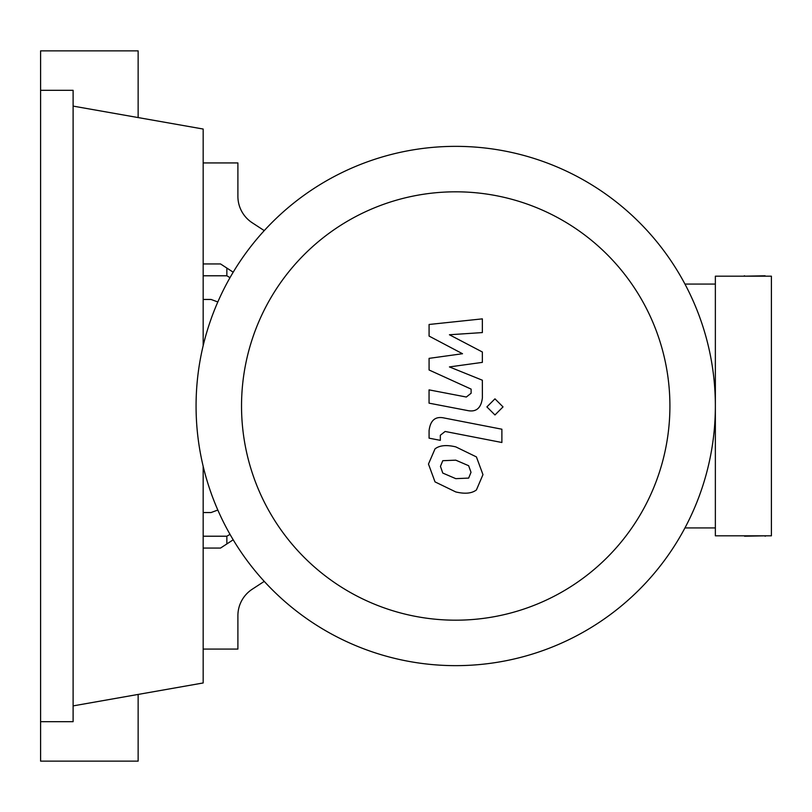 <?xml version="1.0" encoding="UTF-8"?>
<svg xmlns="http://www.w3.org/2000/svg" width="812" height="812" viewBox="0 0 812 812"><rect width="100%" height="100%" fill="white"/><g stroke="black" fill="none" stroke-linecap="round" stroke-linejoin="round"><path stroke-width="1.22" d="M217.829 510.037L211.069 512.545L203.173 512.545M203.173 299.455L211.069 299.455L217.829 301.962M241.529 406A214.185 214.185 0 0 0 455.715 620.185A214.185 214.185 0 0 0 669.91 406A214.185 214.185 0 0 0 455.715 191.815A214.185 214.185 0 0 0 241.529 406M196.068 406A259.647 259.647 0 0 0 455.715 665.647A259.647 259.647 0 0 0 715.362 406L715.362 535.818L771.4 535.818L771.4 276.181L715.362 276.181L715.362 406A259.647 259.647 0 0 0 455.715 146.353A259.647 259.647 0 0 0 196.068 406M684.952 284.068L715.362 284.068M684.952 527.932L715.362 527.932M252.227 589.228A31.566 31.566 0 0 0 237.896 615.669A31.566 31.566 0 0 1 252.227 589.228L264.255 581.382M203.173 649.072L237.896 649.072L237.896 615.669M203.173 162.928L237.896 162.928L237.896 196.331A31.566 31.566 0 0 0 252.227 222.772L264.255 230.618M203.173 263.941L220.539 263.941L233.196 272.203M203.173 548.059L220.539 548.059L233.196 539.797M468.656 478.095L471.011 472.32L468.656 465.723L455.776 460.16L442.784 460.698L440.439 466.372L442.784 473.071L455.776 478.654L468.656 478.095M476.421 456.912L455.776 446.874C446.498 444.682 439.586 445.341 435.019 448.874L428.472 464.048L435.019 481.881L455.776 491.94C464.951 494.122 471.843 493.452 476.421 489.93L482.967 474.644L476.421 456.912M501.887 429.213L444.316 418.028C435.455 416.008 430.38 420.2 429.081 430.604L429.081 438.165L440.327 440.348L440.327 435.242L445.138 431.466L501.887 442.499L501.887 429.213M486.895 406.903L494.965 414.962L503.024 406.903L494.965 398.844L486.895 406.903M429.081 336.087L462.515 353.727L429.081 358.366L429.081 369.988L471.122 389.11L471.122 393.241L466.332 397.027L429.051 389.872L429.051 403.158L467.204 410.476C476.076 412.445 481.14 408.233 482.389 397.829L482.358 380.219L449.432 366.922L482.358 362.375L482.358 351.992L449.432 334.757L482.358 332.575L482.358 318.862L429.081 324.475L429.081 336.087M203.173 275.786L226.852 275.786L229.999 277.674L226.852 275.786L226.852 268.062M226.852 543.938L226.852 536.214L230.019 534.357M203.173 536.214L226.852 536.214M40.6 90.315L73.11 90.315L73.11 721.685L40.6 721.685L40.6 50.862L138.141 50.862L138.141 117.567M138.141 694.433L138.141 761.138L40.6 761.138L40.6 721.685M73.11 106.108L203.173 129.037L203.173 345.689M73.11 705.892L203.173 682.963L203.173 466.311M744.563 535.818L743.528 535.818M744.563 536.214L765.087 535.818M765.087 276.181L766.132 276.181M765.087 275.786L744.563 276.181M765.087 536.214L766.132 535.818M744.563 275.786L743.528 276.181"/></g></svg>
